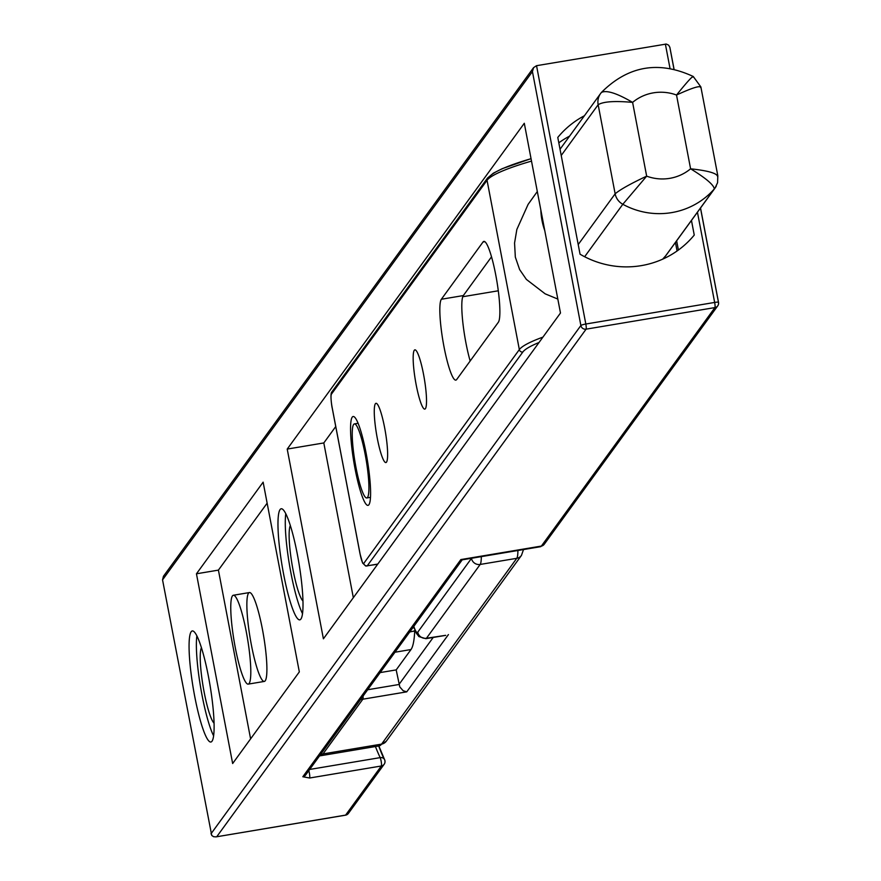 <?xml version="1.0" encoding="UTF-8"?>
<svg xmlns="http://www.w3.org/2000/svg" width="881" height="881" viewBox="0 0 881 881"><rect width="100%" height="100%" fill="white"/><g stroke="black" fill="none" stroke-linecap="round" stroke-linejoin="round"><path stroke-width="1.32" d="M462.371 559.622L460.862 559.567L302.822 776.745A4.504 4.405 36 0 0 305.63 775.016L462.217 559.831M375.438 746.548A157.677 23.853 -99.5 0 0 380.174 757.627A4.504 3.931 -25.5 0 1 384.59 759.664A4.504 3.931 -25.5 0 1 384.909 760.865A4.504 4.405 -144 0 1 381.352 765.985A4.504 0.683 -99.5 0 0 381.308 762.241A4.504 0.683 -99.5 0 0 380.174 757.627L309.694 769.443M345.407 815.145A4.504 0.683 -99.5 0 0 345.517 815.178A4.504 0.683 -99.5 0 0 345.605 815.112L216.043 836.873L213.587 836.708L211.726 835.43L162.544 579.863L532.432 71.57L533.578 67.628L536.54 65.69L666.267 44.05L668.646 45.162L669.835 47.233L673.987 69.192M533.578 67.628L163.47 576.24L162.544 579.863M287.217 449.079L524.294 123.274L560.481 313.008L323.404 638.813L287.217 449.079L323.812 442.945L353.336 597.692M263.133 482.16L299.331 671.906L232.65 763.53L196.452 573.795L263.133 482.16M194.646 696.023A56.318 8.524 80.5 0 1 192.278 630.939A56.318 8.524 80.5 0 1 209.986 685.077A56.318 8.524 80.5 0 1 210.9 742.022A56.318 8.524 80.5 0 1 194.646 696.023M283.55 573.85A56.318 8.524 80.5 0 1 281.182 508.766A56.318 8.524 80.5 0 1 298.89 562.904A56.318 8.524 80.5 0 1 299.804 619.85A56.318 8.524 80.5 0 1 283.55 573.85M677.071 250.986L675.441 242.462M678.403 250.028L676.641 240.81M691.464 220.448L694.25 235.062A90.104 88.1 -144 0 1 580.05 254.202L557.783 137.436A90.104 88.1 -144 0 1 584.411 115.752M569.6 136.114A90.104 88.1 36 0 0 558.807 142.832M462.756 296.732L498.294 290.785M335.749 426.547L323.812 442.945M267.141 503.161L218.411 570.117L250.6 738.862M196.452 573.795L218.411 570.117M262.439 629.353A45.052 6.817 -99.5 0 0 249.444 592.55A45.052 6.817 -99.5 0 0 250.16 638.108A45.052 6.817 -99.5 0 0 264.333 681.42A45.052 6.817 -99.5 0 0 262.439 629.353M196.87 635.873A56.318 8.524 -99.5 0 0 201.958 694.801A56.318 8.524 -99.5 0 0 213.62 735.866M201.43 647.711A39.039 5.903 -99.5 0 0 204.095 691.871A39.039 5.903 -99.5 0 0 214.072 723.191M285.774 513.7A56.318 8.524 -99.5 0 0 290.862 572.628A56.318 8.524 -99.5 0 0 302.535 613.694M290.334 525.528A39.039 5.903 -99.5 0 0 292.999 569.699A39.039 5.903 -99.5 0 0 302.976 601.018M414.731 631.049A105.125 15.902 80.5 0 1 410.998 649.539L396.186 669.901L380.163 672.588M363.071 696.078A7.511 1.134 80.5 0 1 362.829 699.206L406.747 691.849L403.135 690.704L399.787 686.916L396.186 669.901M413.696 626.512L416.372 633.252L418.927 636.589L425.864 638.681A30.031 4.548 -99.5 0 0 426.459 638.251L480.178 564.446A7.511 7.345 -144 0 1 471.467 558.367L417.748 632.184A7.511 7.345 36 0 0 426.459 638.251L445.687 635.333M246.339 632.051A45.052 6.817 80.5 0 1 248.233 684.119A45.052 6.817 80.5 0 1 234.06 640.806A45.052 6.817 80.5 0 1 233.333 595.259A45.052 6.817 80.5 0 1 246.339 632.051M365.208 454.563A37.542 5.682 80.5 0 1 366.782 497.952A37.542 5.682 80.5 0 1 354.977 461.864A37.542 5.682 80.5 0 1 354.371 423.904A37.542 5.682 80.5 0 1 365.208 454.563M692.973 77.076C692.973 75.469 687.488 81.448 676.52 95.027C692.4 87.737 700.439 85.248 700.637 87.549M561.219 155.474L598.155 104.729C603.243 101.546 614.718 100.764 632.602 102.383C616.997 93.265 606.624 89.939 601.47 92.417A15.021 14.68 36 0 0 598.155 104.729L615.147 193.809L578.211 244.555M600.743 93.32L601.47 92.417M717.63 176.629C717.244 173.337 708.225 170.716 690.594 168.8A45.052 44.05 -144 0 1 646.665 176.156C630.565 183.733 620.059 189.624 615.147 193.809A15.021 14.68 36 0 0 622.812 204.282L646.665 176.156L632.602 102.383A45.052 44.05 -144 0 1 676.52 95.027L690.594 168.8C705.923 178.215 713.83 184.933 714.315 188.941L665.232 256.393A75.083 73.42 -144 0 1 662.677 259.157M544.744 230.525A67.573 66.075 -144 0 1 540.857 210.096M557.827 299.066L545.163 293.836L526.375 279.409L519.636 269.597L515.33 257.098L514.559 243.024L516.85 229.456L528.104 204.381L537.311 191.529M491.521 256.823L463.318 295.575L441.359 299.254A41.297 6.244 -99.5 0 0 443.374 343.414A41.297 6.244 -99.5 0 0 455.84 380.118A41.297 6.244 -99.5 0 0 456.677 379.524L498.349 322.259A41.297 6.244 -99.5 0 0 496.333 278.099A41.297 6.244 -99.5 0 0 483.867 241.394A41.297 6.244 -99.5 0 0 483.03 241.989L484.847 241.68M441.359 299.254L483.03 241.989M423.552 374.392A30.031 4.548 80.5 0 1 424.807 409.103A30.031 4.548 80.5 0 1 415.358 380.229A30.031 4.548 80.5 0 1 414.885 349.856A30.031 4.548 80.5 0 1 423.552 374.392M384.656 427.847A30.031 4.548 80.5 0 1 385.911 462.558A30.031 4.548 80.5 0 1 376.462 433.683A30.031 4.548 80.5 0 1 375.989 403.311A30.031 4.548 80.5 0 1 384.656 427.847M366.133 453.297A45.052 6.817 80.5 0 1 368.016 505.364A45.052 6.817 80.5 0 1 353.854 462.062A45.052 6.817 80.5 0 1 353.127 416.504A45.052 6.817 80.5 0 1 366.133 453.297M470.157 361.001A41.297 6.244 80.5 0 1 463.318 295.575M302.822 776.745L309.616 778.011L381.352 765.985L345.605 815.112A4.504 4.405 36 0 0 348.413 813.383A4.504 4.504 0 0 1 345.517 815.178L216.043 836.873M308.813 770.655A4.504 0.683 80.5 0 1 309.671 775.071A4.504 0.683 80.5 0 1 309.616 778.011M697.444 212.222L714.656 302.436A4.504 0.65 -10.8 0 1 718.522 302.348A4.504 0.65 -10.8 0 1 718.489 302.458A4.504 4.405 -144 0 1 714.932 307.579A4.504 0.683 -99.5 0 0 714.656 302.436L585.821 324.021A4.504 0.683 80.5 0 1 586.096 329.164A4.504 4.405 -144 0 1 580.876 325.518A4.504 0.65 -10.8 0 1 585.821 324.021L536.54 65.69M532.432 71.57L580.876 325.518L210.988 833.822M216.77 836.697L586.096 329.164L714.932 307.579L541.386 546.066A4.504 4.405 36 0 0 544.194 544.337L540.482 546.716A45.052 6.817 80.5 0 0 541.386 546.066L460.862 559.567M665.375 44.094L670.012 68.388M718.456 302.26L700.483 208.048M383.907 758.706A162.181 24.536 80.5 0 1 378.709 745.998M410.998 649.539L394.985 652.226M433.199 637.459L398.961 684.504L367.685 689.746M360.758 699.261A7.511 7.345 36 0 0 362.829 699.206L323.008 753.927L381.572 744.115A127.646 19.316 80.5 0 1 379.006 745.943L386.252 741.24A7.511 7.345 -144 0 1 381.572 744.115L516.773 558.312L480.178 564.446A30.031 4.548 -99.5 0 0 481.301 556.638M448.429 634.573L406.747 691.849M320.937 753.982A7.511 7.345 36 0 0 323.008 753.927A127.646 19.316 -99.5 0 1 320.442 755.766L379.006 745.943M386.252 741.24L521.453 555.426A7.511 7.345 -144 0 1 516.773 558.312A30.031 4.548 80.5 0 0 517.896 550.504M417.748 632.184A22.521 3.403 80.5 0 1 413.817 626.347M415.215 630.796A4.504 4.405 -144 0 1 414.103 631.148A7.511 1.134 80.5 0 1 413.949 631.248A7.511 1.134 80.5 0 1 413.773 631.203M414.907 630.036L414.103 631.148L409.797 631.864M412.583 628.043L414.114 627.79M584.643 256.734L622.812 204.282A75.083 73.42 36 0 0 714.315 188.941A15.021 14.68 36 0 0 715.064 188.005A15.021 14.68 36 0 0 715.13 187.928L666.047 255.369A15.021 14.68 -144 0 1 665.232 256.393M715.13 187.928A15.021 14.68 36 0 0 716.286 186.056M531.045 158.69A102.119 14.812 169.2 0 0 489.418 176.883M377.806 564.06L367.245 565.833L522.829 352.026A102.119 14.812 -10.8 0 1 539.029 342.489M366.485 565.855A15.021 2.269 -99.5 0 0 366.937 566.043A15.021 2.269 -99.5 0 0 367.245 565.833A3.006 2.94 -144 0 1 363.754 563.4A12.015 1.817 80.5 0 1 360.054 553.764L332.203 407.804A12.015 1.817 80.5 0 1 331.465 394.093L487.05 180.286A105.125 15.252 -10.8 0 1 531.507 161.102M531.034 158.646L502.192 168.7L493.349 173.183L487.545 178.028A3.006 2.94 36 0 0 487.05 180.286L519.338 349.592L363.754 563.4M487.545 178.028L331.961 391.836A3.006 2.94 36 0 0 331.465 394.093M522.829 352.026A3.006 2.94 -144 0 1 519.338 349.592A105.125 15.252 169.2 0 1 542.949 337.115M348.413 813.383L384.16 764.256A4.504 4.504 0 0 0 384.59 759.664L378.852 745.976M544.194 544.337L717.74 305.85A4.504 4.504 0 0 0 718.522 302.348L700.527 207.993M669.945 47.728L674.053 69.203M461.941 559.875L540.482 546.716M523.512 549.557L521.453 555.426M319.561 755.865L320.442 755.766M425.864 638.681L445.698 635.366M249.444 592.55L233.333 595.259M264.333 681.42L248.233 684.119M415.237 630.84L409.731 631.963M358.082 423.276L354.371 423.904M370.494 497.336L366.782 497.952M662.688 259.146L666.047 255.369M600.655 93.441L560.03 149.252M601.547 92.318C628.241 65.756 658.823 60.481 693.259 76.493L700.869 86.922M715.064 188.005L717.575 182.708L717.817 175.859M700.869 86.911L717.828 175.826M377.663 564.247L365.659 566.009L362.598 563.003L360.032 553.83L332.181 407.881C332.071 408.189 329.681 393.333 331.961 391.836"/></g></svg>
